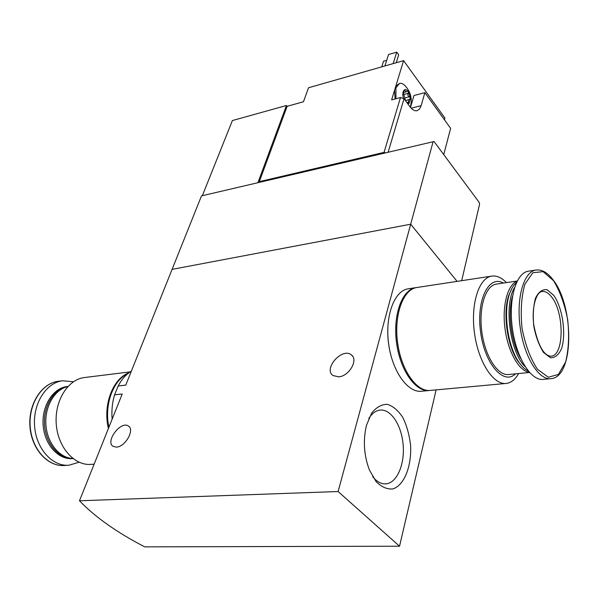 <?xml version="1.0" encoding="UTF-8"?>
<svg xmlns="http://www.w3.org/2000/svg" width="599" height="599" viewBox="0 0 599 599"><rect width="100%" height="100%" fill="white"/><g stroke="black" fill="none" stroke-linecap="round" stroke-linejoin="round"><path stroke-width="0.9" d="M366.513 425.23L366.176 426.563C362.994 441.298 364.065 455.757 369.388 469.938L376.067 481.551C381.503 487.039 387.134 489.495 392.966 488.911C404.325 485.153 411.708 466.247 410.585 445.334C409.387 434.979 406.811 425.702 402.85 417.525C398.245 410.517 393.056 406.115 387.276 404.325C381.481 404.34 376.254 407.29 371.612 413.183L366.513 425.23M399.54 546.206L338.106 491.524L79.48 500.779C95.114 517.057 116.857 532.421 144.718 546.865L399.54 546.206L436.124 389.882M338.106 491.524L410.682 224.206L457.112 281.38L410.682 224.206L172.085 269.378L201.489 195.895L434.058 141.529L479.193 202.41L479.567 204.274L461.687 280.684M131.368 371.125C126.06 374.382 121.657 379.339 118.168 385.988L125.768 385.112L172.085 269.378L410.682 224.206L433.099 141.663M118.168 385.988L114.596 394.816L122.218 393.985L79.48 500.779M114.596 394.816C112.275 402.521 111.451 410.652 112.125 419.21M338.682 376.846L333.014 375.536C322.996 368.857 342.201 347.165 351.284 354.84C358.674 359.572 349.21 376.262 338.682 376.846M116.423 447.116L113.211 446.412C104.847 441.8 120.758 420.438 128.336 426.001C135.097 429.498 125.303 446.996 116.423 447.116M372.675 476.654C376.741 481.686 381.084 484.089 385.711 483.872C396.785 483.258 404.804 464.757 403.172 445.124C401.712 425.477 391.027 408.877 380.11 410.09C375.73 410.607 371.942 413.467 368.744 418.664M417.263 287.438L416.724 287.52C403.12 289.519 393.828 314.827 397.586 342.538C401.158 370.272 416.784 392.293 430.494 390.398L505.818 383.48M506.432 282.608C501.513 277.532 496.564 275.375 491.577 276.139C478.796 278.003 470.462 304.232 474.498 333.179C478.361 362.155 493.494 385.284 506.365 383.427C511.202 382.761 515.275 379.466 518.584 373.544M503.377 283.05C488.889 274.604 476.205 299.867 480.57 331.846C484.613 363.87 503.617 385.636 515.499 373.836M496.631 284.046L496.204 284.113C485.422 285.656 478.481 307.826 481.881 332.183C485.138 356.562 497.844 376.097 508.686 374.495L529.523 372.481M517.109 281.245C507.563 284.645 501.917 305.857 505.024 328.858C508.034 351.875 519.138 371.268 529.344 372.286M511.831 288.523L508.753 295.419C502.613 313.037 507.121 345.773 517.85 361.07L522.268 366.453M516.435 282.661C513.515 285.049 511.172 288.943 509.39 294.349C503.078 312.476 507.72 346.229 518.771 361.976C521.811 366.483 524.994 369.516 528.303 371.066M514.571 287.565C503.594 304.711 509.944 352.541 525.188 366.723M512.474 296.393C507.42 313.636 511.329 342.995 520.808 358.614M528.685 271.145L528.206 271.22C516.016 272.987 508.289 299.358 512.407 328.559C516.368 357.79 531.058 381.189 543.323 379.369L550.488 378.71M553.858 295.449L547.104 289.721C542.454 289.062 538.598 291.863 535.528 298.107C533.312 306.119 532.743 315.531 533.821 326.35C535.91 336.982 539.152 345.698 543.563 352.497L550.496 357.775C555.131 357.91 558.86 354.735 561.697 348.259C566.272 333.074 562.543 308.066 553.858 295.449M387.785 328.581C387.516 338.323 388.729 347.907 391.417 357.318M408.503 288.77L407.964 288.853C394.269 290.867 384.88 316.062 388.601 343.631C392.143 371.215 407.814 393.116 421.621 391.214L428.862 390.548M416.477 287.565L415.691 287.677C402.071 289.684 392.772 314.977 396.523 342.665C400.095 370.384 415.721 392.39 429.446 390.496L429.678 390.466M396.838 324.868C396.239 336.391 397.669 347.682 401.135 358.749M402.85 94.073L404.347 89.805L403.082 91.767L402.783 95.054L403.456 98.543M402.813 94.05L402.783 95.054M407.575 102.976L409.012 103.485L410.547 98.243L408.226 91.43L406.234 89.685L404.347 89.805L405.965 91.902L407.342 91.13L408.226 91.43L408.219 93.302C407.5 94.934 407.889 96.087 409.402 96.776L410.547 98.243L408.301 100.333L409.012 103.485L407.777 103.799M388.137 152.191L404.026 98.73L400.484 97.555L391.619 99.898L394.584 90.179L395.07 98.985M259.861 182.231L259.33 181.639L384.056 152.378L400.484 97.555M384.056 152.378L385.419 152.827M443.739 154.587L450.628 128.366L424.871 92.643L421.157 105.664L411.199 108.217M404.026 98.73L409.873 106.637C412.352 109.872 414.778 111.219 417.151 110.68L419.54 109.018L421.157 105.664M259.33 181.639L287.123 106.308L303.468 101.77L308.515 87.761L403.591 60.626L395.782 86.234L399.488 83.433L395.932 87.791L395.946 98.753M444.465 119.822L444.937 118.078L403.591 60.626M202.35 195.693L232.39 120.549L286.457 105.506L257.929 182.68M287.123 106.308L286.457 105.506M396.246 62.723L398.679 54.846L396.733 52.135L388.526 54.524L384.925 65.95M396.733 52.135L393.169 63.599M193.604 215.595L193.163 216.711M386.707 60.297L383.547 61.21L381.75 66.856M410.502 107.438L413.976 95.518L424.871 92.643M395.782 86.234L394.584 90.179M410.315 107.214L410.502 106.51C412.352 98.715 410.615 91.879 405.313 85.986C403.307 83.815 401.36 82.962 399.488 83.433M403.337 92.605L405.448 100.542M108.419 428.472C102.684 405.096 112.799 378.673 128.852 372.84M94.133 464.18L91.13 464.367C74.433 465.917 57.923 447.416 56.261 424.204C54.382 401.016 67.717 379.601 84.227 377.565L84.923 377.482M72.838 458.467C59.391 458.07 47.059 442.878 45.906 424.654C44.618 406.429 54.719 389.38 67.844 386.55M72.943 458.564L72.966 458.564C59.016 459.208 45.704 443.732 44.528 424.781C43.18 405.837 54.202 388.339 67.949 386.43L67.53 386.467M72.973 458.572L72.561 458.602C58.41 459.965 44.506 444.593 43.15 425.327C41.608 406.077 52.914 388.212 66.938 386.542M79.068 462.218L69.027 465.213C52.457 466.748 36.157 448.771 34.585 426.196C32.788 403.644 46.078 382.783 62.468 380.769L73.43 381.758M108.921 427.222C103.941 404.864 113.159 380.036 128.149 373.387M535.783 270.067C523.683 271.826 516.061 298.287 520.217 327.616C524.207 356.967 538.83 380.47 551.005 378.665C574.186 377.34 574.306 306.89 553.356 280.227C547.756 272.635 541.9 269.251 535.783 270.067L528.206 271.22M553.566 280.714L543.128 271.647L532.885 272.717L524.904 284.181C521.34 296.617 520.389 311.345 522.051 328.357C525.345 345.084 530.482 358.711 537.445 369.246L548.325 377.228L558.365 374.465L565.643 361.983C568.661 349.606 569.342 335.53 567.687 319.754C564.685 304.255 559.975 291.241 553.566 280.714M551.806 297.254C548.594 292.986 545.345 291.069 542.058 291.511C536.419 291.75 531.216 307.534 533.911 325.699C538.097 345.713 543.84 355.881 551.14 356.203C564.206 355.641 564.43 312.918 551.806 297.254M403.756 90.876L404.849 90.584M407.095 102.586L408.795 102.144M405.059 97.914L409.402 96.776M403.876 94.455L408.219 93.302M68.279 465.258L64.64 465.483C48.055 467.018 31.754 449.1 30.197 426.6C28.423 404.123 41.728 383.315 58.125 381.301L58.822 381.219M385.209 483.895L385.711 483.872M352.594 356.188L351.284 354.84M129.002 426.525L128.336 426.001M416.724 287.52L491.577 276.139M496.204 284.113L517.236 281.013M517.85 361.07L518.771 361.976M508.753 295.419L509.39 294.349M407.964 288.853L415.691 287.677M403.322 92.613L405.965 91.909M405.373 100.557L409.289 99.531M130.2 371.874L84.227 377.565M62.468 380.769L58.125 381.301C41.526 383.353 28.175 404.183 29.95 426.623C31.507 449.085 47.86 467.01 64.64 465.483"/></g></svg>
